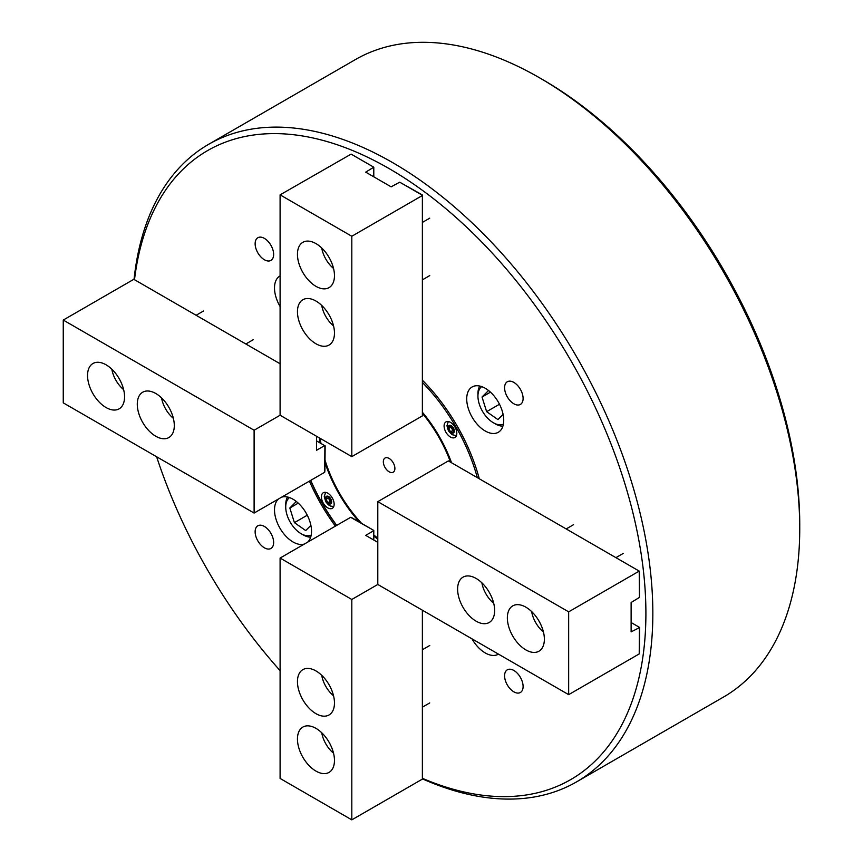 <?xml version="1.0" encoding="UTF-8"?>
<svg xmlns="http://www.w3.org/2000/svg" width="863" height="863" viewBox="0 0 863 863"><rect width="100%" height="100%" fill="white"/><g stroke="black" fill="none" stroke-linecap="round" stroke-linejoin="round"><path stroke-width="1.29" d="M422.374 778.329A363.15 209.666 -120 0 0 645.362 593.809A363.15 209.666 -120 0 0 389.116 168.598A363.15 209.666 -120 0 0 134.499 279.709M134.045 279.439A368.059 212.503 60 0 1 208.555 144.358A368.059 212.503 60 0 1 392.589 162.589A368.059 212.503 60 0 1 633.032 486.926A368.059 212.503 60 0 1 576.613 781.856A368.059 212.503 60 0 1 422.374 778.847M542.967 79.784L539.494 77.778L542.956 79.774A363.15 209.666 60 0 1 542.967 79.784A363.15 209.666 60 0 1 799.742 524.542L799.742 528.555A368.059 212.503 -120 0 0 539.494 77.778L539.494 77.778A368.059 212.503 -120 0 0 355.459 59.547L208.555 144.358M576.613 781.856L723.518 697.045A368.059 212.503 -120 0 0 799.742 528.555M513.852 670.465A13.085 7.551 -120 0 0 507.304 669.817A13.085 7.551 -120 0 0 505.297 680.303A13.085 7.551 -120 0 0 513.852 691.835A13.085 7.551 -120 0 0 520.389 692.482A13.085 7.551 -120 0 0 522.395 681.997A13.085 7.551 -120 0 0 513.852 670.465M264.391 526.441A13.085 7.551 -120 0 0 257.843 525.794A13.085 7.551 -120 0 0 255.836 536.279A13.085 7.551 -120 0 0 264.391 547.811A13.085 7.551 -120 0 0 270.928 548.458A13.085 7.551 -120 0 0 272.935 537.973A13.085 7.551 -120 0 0 264.391 526.441M264.391 238.382A13.085 7.551 -120 0 0 257.843 237.735A13.085 7.551 -120 0 0 255.836 248.22A13.085 7.551 -120 0 0 264.391 259.752A13.085 7.551 -120 0 0 270.928 260.399A13.085 7.551 -120 0 0 272.935 249.914A13.085 7.551 -120 0 0 264.391 238.382M513.852 382.417A13.085 7.551 -120 0 0 507.304 381.759A13.085 7.551 -120 0 0 505.297 392.255A13.085 7.551 -120 0 0 513.852 403.787A13.085 7.551 -120 0 0 520.389 404.434A13.085 7.551 -120 0 0 522.395 393.949A13.085 7.551 -120 0 0 513.852 382.417M307.562 542.212A26.17 15.113 -120 0 0 309.666 520.874A26.17 15.113 -120 0 0 293.01 499.224A26.17 15.113 -120 0 0 281.565 497.196M278.469 498.987A26.17 15.113 -120 0 0 276.365 520.313A26.17 15.113 -120 0 0 293.01 541.964A26.17 15.113 -120 0 0 304.456 544.003M280.097 275.89A26.17 15.113 -120 0 0 279.925 275.987A26.17 15.113 -120 0 0 280.097 306.505M485.222 388.253A26.17 15.113 -120 0 0 472.137 386.958A26.17 15.113 -120 0 0 468.124 407.929A26.17 15.113 -120 0 0 485.222 430.993A26.17 15.113 -120 0 0 498.307 432.287A26.17 15.113 -120 0 0 502.32 411.317A26.17 15.113 -120 0 0 485.222 388.253M471.964 638.825A26.17 15.113 -120 0 0 485.222 652.935A26.17 15.113 -120 0 0 498.307 654.24A26.17 15.113 -120 0 0 498.48 654.132M309.407 481.123A135.933 78.479 -120 0 0 335.394 526.139M310.604 480.432A134.952 77.918 -120 0 0 336.592 525.448M479.299 478.782A135.933 78.479 -120 0 0 422.374 380.173M156.624 456.764A363.15 209.666 -120 0 0 280.097 670.637M389.116 458.436A8.177 4.725 -120 0 0 385.027 458.026A8.177 4.725 -120 0 0 383.776 464.585A8.177 4.725 -120 0 0 389.116 471.791A8.177 4.725 -120 0 0 393.204 472.19A8.177 4.725 -120 0 0 394.456 465.642A8.177 4.725 -120 0 0 389.116 458.436M450.54 462.169A98.781 57.034 -120 0 0 422.374 413.388M422.374 412.32A98.965 57.141 60 0 1 451.457 462.708M320.195 438.382A98.781 57.034 -120 0 0 320.971 443.463M325.157 460.594A98.781 57.034 -120 0 0 361.058 522.762M373.787 534.952A98.781 57.034 -120 0 0 377.8 538.167M450.464 437.045A8.997 5.2 -120 0 0 454.963 437.487A8.997 5.2 -120 0 0 456.344 430.281A8.997 5.2 -120 0 0 450.464 422.352A8.997 5.2 -120 0 0 445.966 421.899A8.997 5.2 -120 0 0 444.585 429.116A8.997 5.2 -120 0 0 450.464 437.045M327.778 507.876A8.997 5.2 -120 0 0 332.277 508.318A8.997 5.2 -120 0 0 333.657 501.112A8.997 5.2 -120 0 0 327.778 493.183A8.997 5.2 -120 0 0 323.28 492.741A8.997 5.2 -120 0 0 321.899 499.947A8.997 5.2 -120 0 0 327.778 507.876M310.745 480.357A133.323 76.969 -120 0 0 336.732 525.362M422.374 412.223A100.043 57.756 60 0 1 451.554 462.762M477.325 477.638A133.323 76.969 -120 0 0 422.374 382.449M377.8 539.213A100.043 57.756 60 0 1 373.787 536.009M358.9 521.522A100.043 57.756 60 0 1 325.157 463.075M320.065 442.935A100.043 57.756 60 0 1 319.288 437.865M330.961 501.511L328.318 498.037L328.523 497.282M330.982 501.446A3.269 1.888 60 0 1 329.267 499.666A3.269 1.888 -120 0 1 328.587 497.293M331.165 500.756L330.475 503.334L327.897 502.644L326.009 499.375L326.699 496.786L329.278 497.476L331.165 500.756M330.205 501.306L327.897 502.644M328.318 498.037L326.009 499.375M525.858 649.904A26.17 15.113 -120 0 0 538.944 651.209A26.17 15.113 -120 0 0 542.956 630.227A26.17 15.113 -120 0 0 525.858 607.164A26.17 15.113 -120 0 0 512.773 605.869A26.17 15.113 -120 0 0 508.76 626.84A26.17 15.113 -120 0 0 525.858 649.904M476.128 621.187A26.17 15.113 -120 0 0 489.213 622.493A26.17 15.113 -120 0 0 493.226 601.511A26.17 15.113 -120 0 0 476.128 578.447A26.17 15.113 -120 0 0 463.032 577.153A26.17 15.113 -120 0 0 459.03 598.124A26.17 15.113 -120 0 0 476.128 621.187M351.748 517.692L373.787 530.421L350.658 517.325L280.097 558.059L351.813 599.472L377.8 584.467L377.8 501.651L568.663 611.845L639.213 571.101L639.451 596.7M377.8 501.651L448.361 460.918L639.213 571.101M639.451 571.241L639.451 597.423L631.123 602.493L631.123 631.878L639.71 627.487L639.451 652.795M631.123 622.525L639.213 627.207M639.451 627.336L639.213 653.917L568.663 694.65L568.663 611.845M377.8 584.467L568.663 694.65M531.64 611.576A21.758 12.557 -120 0 0 543.442 632.018M481.899 582.859A21.758 12.557 -120 0 0 493.701 603.302M297.455 739.041A26.17 15.113 -120 0 0 308.878 765.384A26.17 15.113 -120 0 0 329.04 772.396A26.17 15.113 -120 0 0 334.466 760.411A26.17 15.113 -120 0 0 323.042 734.079A26.17 15.113 -120 0 0 302.87 727.067A26.17 15.113 -120 0 0 297.455 739.041M297.455 681.608A26.17 15.113 -120 0 0 308.878 707.951A26.17 15.113 -120 0 0 329.04 714.963A26.17 15.113 -120 0 0 334.466 702.978A26.17 15.113 -120 0 0 323.042 676.646A26.17 15.113 -120 0 0 302.87 669.634A26.17 15.113 -120 0 0 297.455 681.608M351.813 599.472L351.813 819.85L422.374 779.116L422.374 610.195M377.8 542.352L365.696 535.362L373.787 530.68L373.787 540.033M280.097 558.059L280.097 778.448L351.813 819.85M106.052 364.79A26.17 15.113 -120 0 0 92.967 363.496A26.17 15.113 -120 0 0 88.954 384.466A26.17 15.113 -120 0 0 106.052 407.53A26.17 15.113 -120 0 0 119.137 408.835A26.17 15.113 -120 0 0 123.15 387.854A26.17 15.113 -120 0 0 106.052 364.79M155.793 393.506A26.17 15.113 -120 0 0 142.708 392.212A26.17 15.113 -120 0 0 138.695 413.183A26.17 15.113 -120 0 0 155.793 436.247A26.17 15.113 -120 0 0 168.878 437.541A26.17 15.113 -120 0 0 172.891 416.57A26.17 15.113 -120 0 0 155.793 393.506M316.57 440.928L325.157 445.88L324.898 471.187M400.324 182.525L422.374 194.952L422.374 415.901L351.813 456.635L280.097 415.232L254.11 430.238L254.11 513.054L324.671 472.309L324.898 445.729M254.11 513.054L63.258 402.859L63.258 320.054L133.808 279.31L280.097 363.765M324.671 445.599L316.57 450.27L316.57 436.29M254.11 430.238L63.258 320.054M321.737 732.763A21.758 12.557 -120 0 0 333.539 753.205M111.834 369.202A21.758 12.557 -120 0 0 123.636 389.634M321.737 675.33A21.758 12.557 -120 0 0 333.539 695.772M161.575 397.919A21.758 12.557 -120 0 0 173.366 418.35M321.737 305.448A21.758 12.557 -120 0 0 333.539 325.88M321.737 248.005A21.758 12.557 -120 0 0 333.539 268.447M334.466 275.653A26.17 15.113 -120 0 0 323.042 249.321A26.17 15.113 -120 0 0 302.87 242.309A26.17 15.113 -120 0 0 297.455 254.283A26.17 15.113 -120 0 0 308.878 280.626A26.17 15.113 -120 0 0 329.04 287.638A26.17 15.113 -120 0 0 334.466 275.653M334.466 333.086A26.17 15.113 -120 0 0 323.042 306.753A26.17 15.113 -120 0 0 302.87 299.741A26.17 15.113 -120 0 0 297.455 311.716A26.17 15.113 -120 0 0 308.878 338.059A26.17 15.113 -120 0 0 329.04 345.071A26.17 15.113 -120 0 0 334.466 333.086M280.097 415.232L280.097 194.855L351.122 154.11L373.787 167.206L365.696 172.147L391.144 186.84L399.698 182.169L422.374 195.254M351.748 154.477L373.787 167.206M373.787 176.818L373.787 167.476M422.374 195.523L351.813 236.257L280.097 194.855M351.813 456.635L351.813 236.257M453.668 430.605A3.269 1.888 60 0 1 451.953 428.835A3.269 1.888 60 0 1 451.273 426.462M453.647 430.669L452.892 430.475L451.209 426.441M448.695 428.533L449.386 425.955L451.964 426.646L453.852 429.914L453.161 432.503L450.583 431.802L448.695 428.533L451.004 427.196M452.892 430.475L450.583 431.802M481.683 386.602A21.758 12.557 -120 0 0 478.026 394.218A21.758 12.557 -120 0 0 477.94 396.063A21.758 12.557 -120 0 0 493.323 422.719A21.758 12.557 -120 0 0 503.388 424.197M502.881 426.214A24.542 14.164 60 0 1 495.286 423.852L493.323 422.719M477.94 396.063L477.94 393.798A24.542 14.164 60 0 1 478.037 391.705A24.542 14.164 60 0 1 479.688 386.041M488.534 390.508L482.029 397.023L486.624 411.662L497.908 419.591L503.097 414.391M499.483 404.24L486.624 411.662M490.464 392.158L482.029 397.023M289.483 497.584A21.758 12.557 -120 0 0 285.815 505.189A21.758 12.557 -120 0 0 285.729 507.045A21.758 12.557 -120 0 0 301.111 533.69A21.758 12.557 -120 0 0 311.176 535.168M285.729 507.045L285.729 504.769A24.542 14.164 60 0 1 285.826 502.676A24.542 14.164 60 0 1 287.476 497.012M296.322 501.479L289.828 508.005L294.412 522.644L305.696 530.562L310.885 525.362M310.669 537.185A24.542 14.164 60 0 1 303.075 534.823L301.111 533.69M307.271 515.211L294.412 522.644M298.253 503.129L289.828 508.005M330.756 498.814A4.337 2.503 -120 0 0 326.419 496.311A4.337 2.503 -120 0 0 326.419 501.317A4.337 2.503 -120 0 0 330.756 503.819A4.337 2.503 -120 0 0 330.756 498.814M449.105 430.475A4.337 2.503 -120 0 0 453.442 432.978A4.337 2.503 -120 0 0 453.442 427.972A4.337 2.503 -120 0 0 449.105 425.47A4.337 2.503 -120 0 0 449.105 430.475M325.61 492.374L324.272 496.635L325.739 501.705L328.328 504.769L330.594 506.085L333.754 506.484M623.291 553.399L615.923 557.66M573.55 524.682L566.182 528.943M429.742 702.924L422.374 707.175M203.485 311.025L196.106 315.275M429.742 645.492L422.374 649.742M253.215 339.742L245.847 343.992M429.742 275.599L422.374 279.86M429.742 218.166L422.374 222.427M456.441 435.653L452.083 434.672L448.426 430.864L446.958 425.804L448.296 421.532"/></g></svg>
